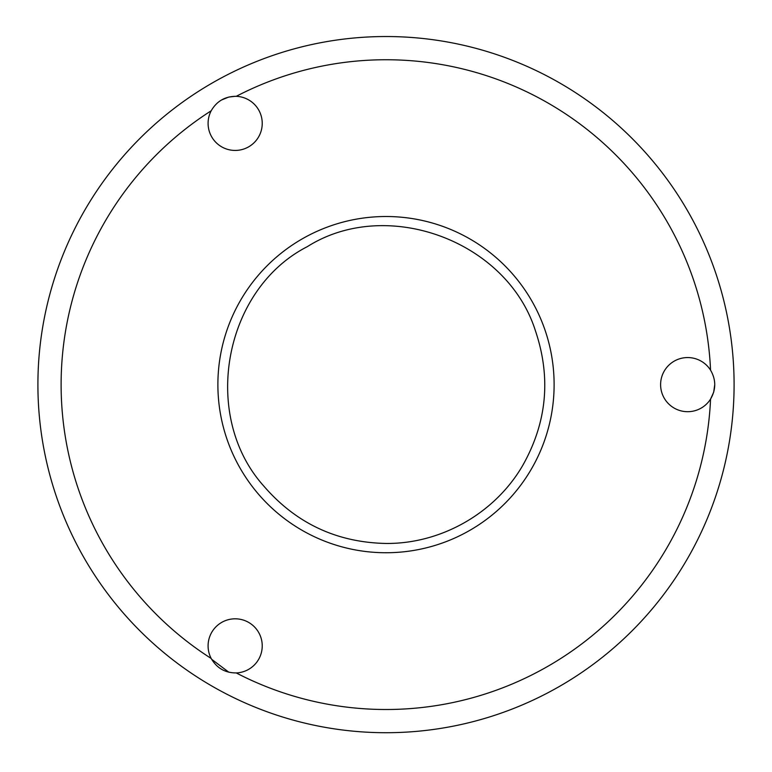 <?xml version="1.0" encoding="UTF-8"?>
<svg xmlns="http://www.w3.org/2000/svg" width="772" height="772" viewBox="0 0 772 772"><rect width="100%" height="100%" fill="white"/><g stroke="black" fill="none" stroke-linecap="round" stroke-linejoin="round"><path stroke-width="1.16" d="M713.617 392.359L710.558 399.095A27.078 27.078 0 0 1 669.999 405.136A27.078 27.078 0 0 1 669.999 364.123A27.078 27.078 0 0 1 710.558 370.164A324.877 324.877 0 0 0 236.251 96.317A27.078 27.078 0 0 1 261.756 128.432A27.078 27.078 0 0 1 226.244 148.928A27.078 27.078 0 0 1 211.19 110.782A324.877 324.877 0 0 0 211.19 658.468A27.078 27.078 0 0 1 226.244 620.321A27.078 27.078 0 0 1 261.756 640.828A27.078 27.078 0 0 1 236.251 672.933A324.877 324.877 0 0 0 710.558 399.095C716.126 389.445 716.126 379.795 710.558 370.164M714.747 384.581L713.724 391.993M386 732.715A348.085 348.085 0 0 0 687.456 210.582A348.085 348.085 0 0 0 84.544 210.582A348.085 348.085 0 0 0 386 732.715M211.19 658.468C216.768 668.118 225.125 672.933 236.251 672.933M236.251 96.317C225.106 96.326 216.758 101.151 211.19 110.782M221.419 100.042L228.686 97.079M228.821 97.05L235.315 96.297M228.811 672.2L211.644 659.288M386 552.742A168.113 168.113 0 0 0 531.59 300.569A168.113 168.113 0 0 0 240.41 300.569A168.113 168.113 0 0 0 386 552.742M386 543.459C336.64 542.455 295.85 523.262 263.619 485.868C200.469 415.355 223.841 289.307 307.304 246.664C386.502 196.532 506.886 240.575 535.44 330.821C551.218 377.604 546.972 422.487 522.712 465.477C495.074 513.168 441.111 543.942 386 543.459"/></g></svg>
